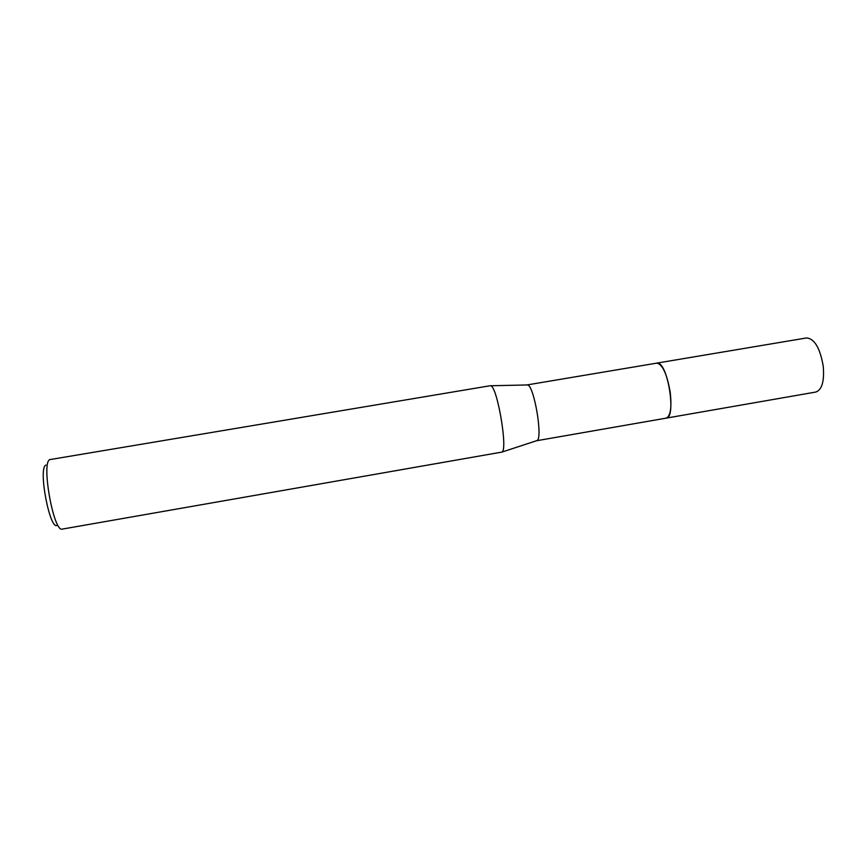 <?xml version="1.0" encoding="UTF-8"?>
<svg xmlns="http://www.w3.org/2000/svg" width="867" height="867" viewBox="0 0 867 867"><rect width="100%" height="100%" fill="white"/><g stroke="black" fill="none" stroke-linecap="round" stroke-linejoin="round"><path stroke-width="1.3" d="M656.525 363.165L657.489 363.11C667.872 362.731 676.574 418.067 666.159 418.143L665.943 418.176M656.59 363.154L657.5 363.11C668.002 362.753 676.628 418.75 666.008 418.165M526.919 384.959L527.515 384.959C534.029 385.078 543.143 438.702 536.976 440.588L536.467 440.75M490.169 385.739L490.635 385.772C497.203 385.902 508.16 450.266 501.928 452.086L62.294 529.098C53.754 532.902 41.052 462.545 49.777 459.618L490.169 385.739M441.531 462.653L437.824 463.39M45.853 465.059C37.714 468.267 50.438 533.194 57.525 524.893M666.17 418.143C670.527 416.203 671.871 407.609 670.224 392.361C667.016 373.98 662.518 364.238 656.752 363.121L806.603 337.935C814.514 338.661 820.052 348.057 823.227 366.112C824.463 381.155 822.014 389.792 815.869 392.036L536.575 440.739M656.742 363.132L527.028 384.937M527.439 384.948L490.57 385.761M536.976 440.588L501.928 452.086"/></g></svg>
